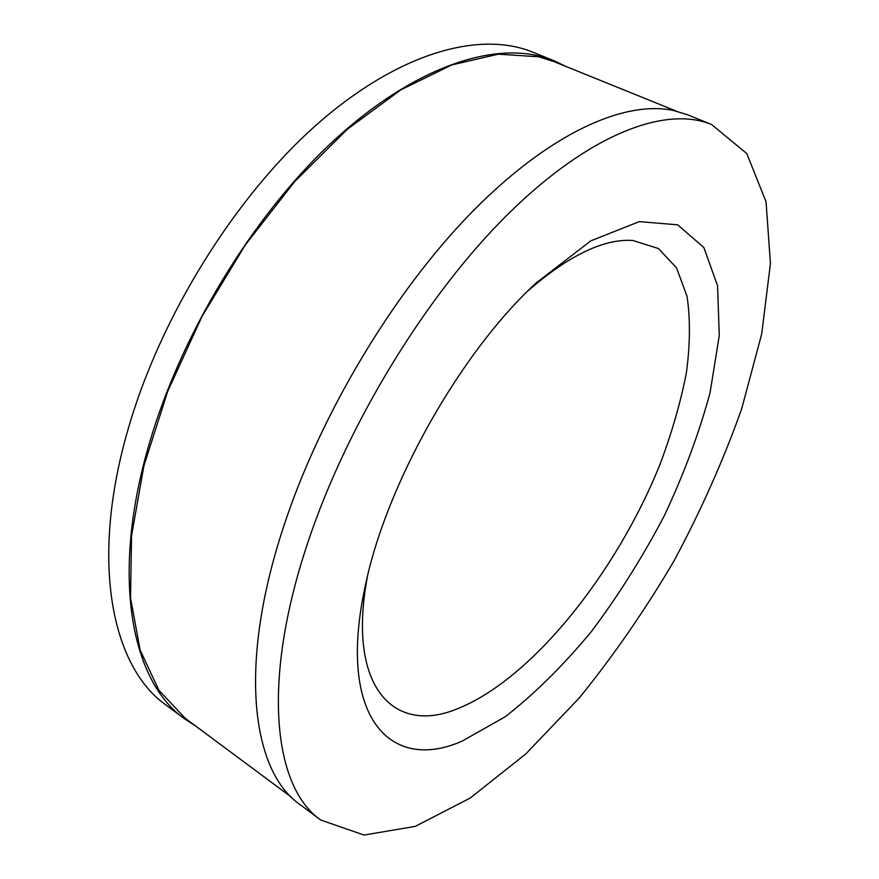 <?xml version="1.0" encoding="UTF-8"?>
<svg xmlns="http://www.w3.org/2000/svg" width="879" height="879" viewBox="0 0 879 879"><rect width="100%" height="100%" fill="white"/><g stroke="black" fill="none" stroke-linecap="round" stroke-linejoin="round"><path stroke-width="1.32" d="M291.18 796.978L185.26 718.319L158.923 690.29L140.124 650.02L130.542 598.072L131.531 535.86L143.914 465.815L167.724 391.298L202.082 316.297L245.219 245.087L294.652 181.623L347.48 129.158L400.747 89.922L451.762 64.936L498.338 54.179L538.882 56.805L554.078 61.651L676.38 111.161M320.824 820.052L300.014 804.582C252.053 771.564 237.495 666.546 283.456 527.147C320.088 414.701 393.814 291.905 471.704 212.344C549.782 132.751 624.892 99.887 673.786 110.567L687.466 114.742L711.507 124.466L746.798 153.572L766.048 201.796L770.443 263.546L761.697 333.965L741.612 409.076C723.307 460.365 700.772 510.974 674.017 560.912C645.285 609.751 613.795 655.338 579.536 697.651L525.84 753.896L470.254 798.011L415.24 826.392L364.038 835.05L320.824 820.052C273.896 787.826 260.711 682.994 307.815 542.651C347.194 423.799 427.282 293.399 508.985 213.157C590.908 132.795 666.205 105.81 711.507 124.466M462.123 741.118L505.48 716.583C535.124 693.355 563.922 664.81 591.853 630.968C618.706 594.995 642.857 556.605 664.304 515.775C683.785 474.352 699.036 433.347 710.045 392.77L719.264 335.602L717.583 285.884L703.881 247.559L677.632 224.815L639.297 221.629L590.798 240.857L535.838 283.203C459.75 353.358 385.277 485.955 364.961 587.436C336.756 718.714 391.276 772.564 462.123 741.118M528.026 290.773C568.922 255.339 603.862 238.561 632.847 240.461L658.382 248.515L676.522 267.798L687.048 296.388C690.433 319.297 690.18 344.953 686.29 373.355C680.522 402.714 671.787 432.962 660.096 464.079C616.564 572.866 531.191 680.159 456.443 709.155C393.946 734.58 346.7 687.411 367.356 576.833M565.856 66.419L554.275 60.86L539.146 56.036C485.417 43.005 407.076 71.386 329.218 144.848C251.57 218.311 181.503 333.833 149.749 442.06C109.842 576.13 131.432 681.73 184.689 718.89L195.457 725.889M554.275 60.86L532.751 52.158C480.308 30.666 399.769 51.839 317.715 123.73C235.891 195.567 160.835 315.539 128.345 428.436C89.361 561.637 112.018 667.26 166.054 705.046L184.689 718.89"/></g></svg>
